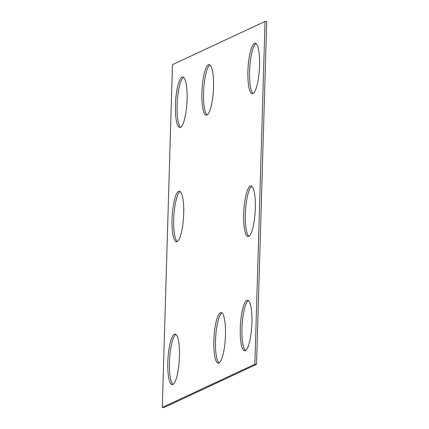 <?xml version="1.0" encoding="UTF-8"?>
<svg xmlns="http://www.w3.org/2000/svg" width="429" height="429" viewBox="0 0 429 429"><rect width="100%" height="100%" fill="white"/><g stroke="black" fill="none" stroke-linecap="round" stroke-linejoin="round"><path stroke-width="0.64" d="M172.458 64.656L162.285 407.453L254.864 364.248L265.036 21.45L172.458 64.656M265.036 21.45L266.715 21.547L256.542 364.344L163.964 407.55L162.285 407.453M256.542 364.344L254.864 364.248M245.517 350.573A25.322 5.695 93.3 0 1 242.09 325.289A25.322 5.695 93.3 0 1 248.364 300.557M246.847 300.38A25.322 5.695 93.3 0 1 247.538 300.236A25.322 5.695 93.3 0 1 251.785 325.842A25.322 5.695 93.3 0 1 244.659 350.799A25.322 5.695 93.3 0 1 240.337 326.716A25.322 5.695 93.3 0 1 246.847 300.38M219.063 362.918A25.322 5.695 93.3 0 1 215.642 337.634A25.322 5.695 93.3 0 1 221.911 312.907M220.393 312.725A25.322 5.695 93.3 0 1 221.091 312.58A25.322 5.695 93.3 0 1 225.338 338.186A25.322 5.695 93.3 0 1 218.211 363.143A25.322 5.695 93.3 0 1 213.883 339.06A25.322 5.695 93.3 0 1 220.393 312.725M248.906 236.304A25.322 5.695 93.3 0 1 245.485 211.025A25.322 5.695 93.3 0 1 251.753 186.293M250.236 186.111A25.322 5.695 93.3 0 1 250.933 185.972A25.322 5.695 93.3 0 1 255.18 211.577A25.322 5.695 93.3 0 1 248.053 236.535A25.322 5.695 93.3 0 1 243.726 212.452A25.322 5.695 93.3 0 1 250.236 186.111M253.148 93.474A25.322 5.695 93.3 0 1 249.721 68.19A25.322 5.695 93.3 0 1 255.995 43.463M254.477 43.281A25.322 5.695 93.3 0 1 255.169 43.136A25.322 5.695 93.3 0 1 259.416 68.742A25.322 5.695 93.3 0 1 252.29 93.704A25.322 5.695 93.3 0 1 247.967 69.616A25.322 5.695 93.3 0 1 254.477 43.281M177.279 241.565A25.322 5.695 93.3 0 1 173.858 216.28A25.322 5.695 93.3 0 1 180.126 191.554M178.609 191.372A25.322 5.695 93.3 0 1 179.301 191.227A25.322 5.695 93.3 0 1 183.553 216.833A25.322 5.695 93.3 0 1 176.421 241.795A25.322 5.695 93.3 0 1 172.099 217.707A25.322 5.695 93.3 0 1 178.609 191.372M173.037 384.395A25.322 5.695 93.3 0 1 169.616 359.116A25.322 5.695 93.3 0 1 175.89 334.384M174.372 334.202A25.322 5.695 93.3 0 1 175.064 334.062A25.322 5.695 93.3 0 1 179.311 359.668A25.322 5.695 93.3 0 1 172.185 384.625A25.322 5.695 93.3 0 1 167.862 360.542A25.322 5.695 93.3 0 1 174.372 334.202M180.668 127.295A25.322 5.695 93.3 0 1 177.247 102.016A25.322 5.695 93.3 0 1 183.521 77.284M181.998 77.107A25.322 5.695 93.3 0 1 182.695 76.963A25.322 5.695 93.3 0 1 186.942 102.569A25.322 5.695 93.3 0 1 179.815 127.526A25.322 5.695 93.3 0 1 175.493 103.443A25.322 5.695 93.3 0 1 181.998 77.107M207.121 114.951A25.322 5.695 93.3 0 1 203.695 89.672A25.322 5.695 93.3 0 1 209.969 64.94M208.451 64.763A25.322 5.695 93.3 0 1 209.143 64.618A25.322 5.695 93.3 0 1 213.39 90.224A25.322 5.695 93.3 0 1 206.263 115.181A25.322 5.695 93.3 0 1 201.941 91.098A25.322 5.695 93.3 0 1 208.451 64.763"/></g></svg>
